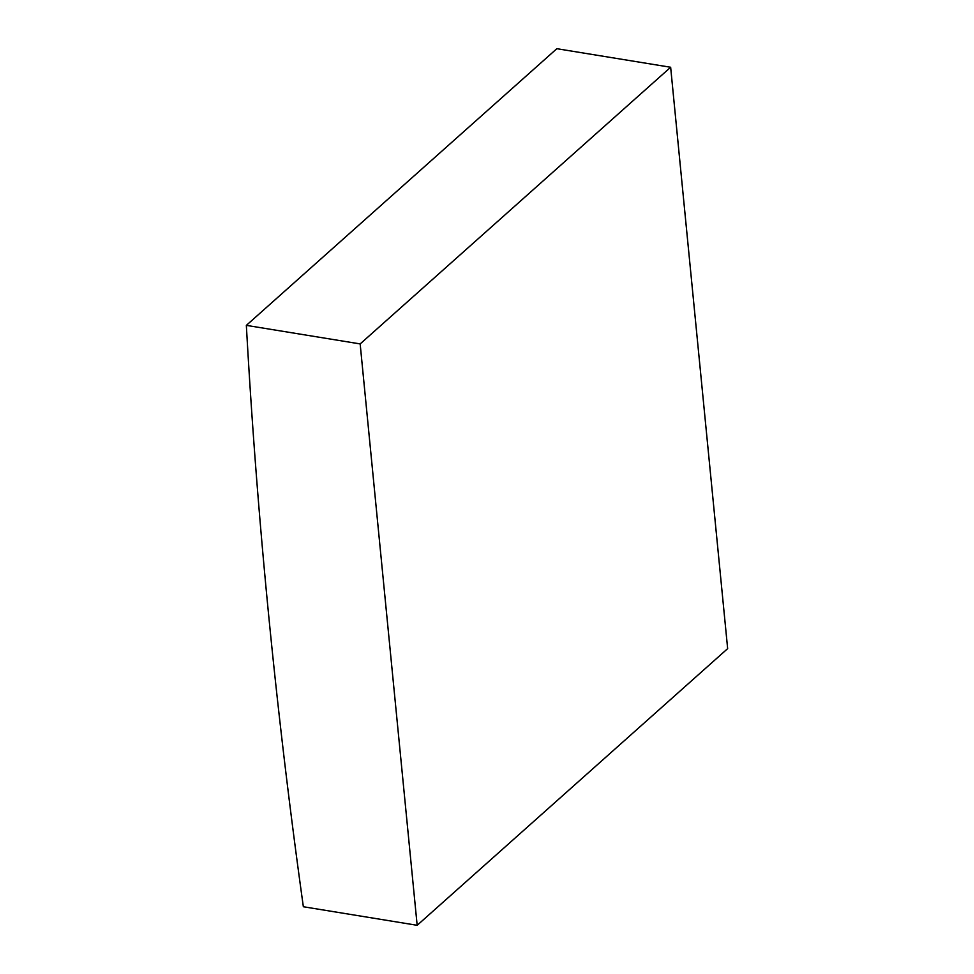 <?xml version="1.0" encoding="UTF-8"?>
<svg xmlns="http://www.w3.org/2000/svg" width="974" height="974" viewBox="0 0 974 974"><rect width="100%" height="100%" fill="white"/><g stroke="black" fill="none" stroke-linecap="round" stroke-linejoin="round"><path stroke-width="1.46" d="M246.349 325.365A7455.982 5733.293 -131.7 0 0 303.352 906.745L417.164 925.3L727.651 648.635L670.648 67.255L556.836 48.7L246.349 325.365L360.161 343.919L670.648 67.255M417.164 925.3L360.161 343.919"/></g></svg>
